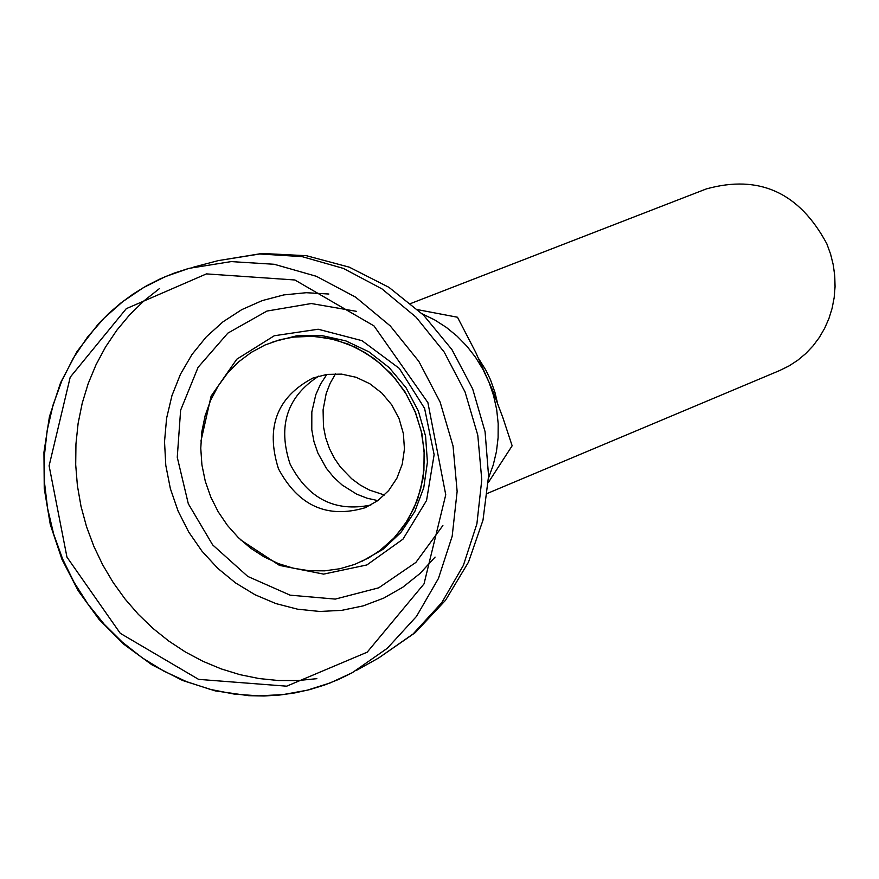 <?xml version="1.0" encoding="UTF-8"?>
<svg xmlns="http://www.w3.org/2000/svg" width="879" height="879" viewBox="0 0 879 879"><rect width="100%" height="100%" fill="white"/><g stroke="black" fill="none" stroke-linecap="round" stroke-linejoin="round"><path stroke-width="1.32" d="M210.817 497.14L205.29 481.296L201.917 464.892L200.764 448.268L201.84 431.743L205.148 415.646L210.608 400.319L218.124 386.057L227.529 373.135L238.659 361.84L251.273 352.38L265.128 344.953L279.94 339.712L295.421 336.756L311.243 336.174L329.922 338.514L348.128 344.085L365.334 352.732L381.057 364.214L394.869 378.212L406.373 394.33L415.229 412.119L421.206 431.073L424.128 450.652L423.92 470.32L420.58 489.504L414.207 507.677L404.977 524.323L393.166 538.981L381.607 549.364L368.719 557.89L354.742 564.384L339.953 568.735L324.637 570.845L309.1 570.702L293.63 568.284L278.533 563.648L264.096 556.901L250.603 548.155L238.308 537.585L227.441 525.4L218.223 511.831L210.817 497.14M410.79 303.486L706.32 188.919C759.214 174.262 799.385 192.556 826.842 243.824L830.611 254.196L833.259 264.887L834.742 275.786L835.05 286.73L834.171 297.585L832.127 308.232L828.941 318.517L824.645 328.306L819.305 337.492L812.976 345.952L805.757 353.567L797.736 360.258L789.001 365.939L779.673 370.531L487.482 493.361M497.316 402.439L494.987 392.506L490.449 379.673L486.032 370.466L478.857 358.929M417.855 309.705L457.498 317.242L475.781 352.501L492.174 389.32L502.854 417.613L512.138 445.785L488.328 482.538M318.791 376.091C287.037 396.539 277.478 425.875 290.103 464.101C308.1 498.712 335.02 512.358 370.872 505.029M278.467 468.804C298.421 505.974 327.351 518.94 365.235 507.71L377.915 500.58L388.639 490.592L396.89 478.253L402.252 464.167L404.45 449.037L403.373 433.6L399.077 418.646L391.781 404.9L381.838 393.056L369.74 383.694L356.105 377.278L341.601 374.124L326.944 374.399L312.869 378.069C276.874 397.088 265.403 427.337 278.467 468.804M488.526 477.934L493.24 465.013L496.448 451.531L498.107 437.665L498.184 423.612L496.679 409.581L493.613 395.748L489.032 382.31L483 369.466L475.594 357.379L466.925 346.238L457.113 336.185L446.29 327.351L434.622 319.879L422.25 313.869M326.867 374.41L320.56 384.057L315.803 394.693L311.825 411.91L311.792 429.798L313.979 441.632L317.879 453.048L326.34 468.276L333.657 477.242L342.118 485.01L356.544 494.075L366.993 498.184L377.849 500.623M335.525 373.828L330.152 383.266L326.197 393.495L323.087 409.823L323.472 426.634L325.669 437.709L329.372 448.4L334.284 458.124L340.415 467.079L351.644 478.725L360.258 485.065L369.576 490.108L384.486 495.031M62.64 559.055L53.674 534.135L47.587 508.392L44.455 482.208L44.335 455.981L47.235 430.073L53.103 404.856L61.871 380.717L73.396 358.006L87.537 337.053L104.063 318.165L122.763 301.618L143.354 287.675L165.527 276.533L188.974 268.359L231.177 261.601L274.27 264.282L316.363 276.303L355.61 297.157L390.298 325.955L418.887 361.445L440.115 402.066L453.059 446.038L457.135 491.427L452.18 536.234L438.423 578.503L416.492 616.388L387.353 648.241L352.292 672.699L330.273 682.895L307.145 690.224L283.236 694.564L258.876 695.871L234.418 694.124L210.202 689.367L186.557 681.654L163.813 671.106L142.299 657.866L122.302 642.131L104.096 624.123L87.944 604.082L74.056 582.294L62.64 559.055M66.958 557.132L49.103 465.804L70.221 377.179L126.29 308.661L206.444 273.896L294.872 279.983L373.993 325.911L427.897 402.626L445.752 494.778L424.019 583.887L367.18 652.185L286.697 686.18L198.599 679.368L120.258 633.309L66.958 557.132M356.358 311.32L311.298 303.53L266.941 311.067L227.87 333.108L198.083 367.334L180.624 410.207L177.261 457.289L188.315 503.777L212.652 544.892L247.779 576.437L290.103 595.16L335.306 599.093L378.728 587.82L415.877 562.428L442.884 525.532M328.834 294.026L306.233 292.707L283.862 294.904L262.217 300.596L241.78 309.628L223.002 321.813L206.29 336.866L192.018 354.446L180.492 374.179L171.954 395.616L166.592 418.283L164.527 441.697L165.79 465.332L170.372 488.669L178.151 511.204L188.743 532.059L202.027 551.232L217.739 568.306L235.55 582.92L255.064 594.764L275.885 603.576L297.574 609.191L319.67 611.465L341.711 610.356L363.214 605.873L383.727 598.105L402.802 587.227L420.052 573.46L435.083 557.088M292.421 337.14L313.781 336.25L335.108 339.679L355.61 347.293L374.553 358.83L391.221 373.85L404.999 391.814L415.382 412.064L421.975 433.83L424.535 456.322L422.975 478.714L417.36 500.162L407.9 519.896L394.935 537.168L378.948 551.353M272.908 341.865L296.684 335.822L321.406 335.481L345.865 340.898L368.85 351.798L389.221 367.642L405.988 387.661L418.305 410.878L425.568 436.138L427.414 462.178L423.755 487.735L414.789 511.545L400.956 532.421L382.936 549.353L361.632 561.505M200.95 441.082L211.114 396.11L236.803 359.192L274.303 335.745L318.165 329.229L361.972 340.656L399.275 368.378L424.579 408.35L434.127 454.674L426.546 500.525L402.967 539.168L366.884 564.944L323.615 574.119L279.5 565.406L240.956 540.113M316.858 678.676L297.684 680.566L278.357 680.522L259.03 678.544L239.901 674.654L221.123 668.875L202.873 661.283L185.315 651.943L168.603 640.923L152.891 628.342L138.322 614.311L125.016 598.962L113.105 582.414L102.689 564.834L93.866 546.375L86.516 526.631L81.011 506.337L77.396 485.658L75.704 464.804L75.946 443.972L78.121 423.348L82.23 403.153L88.208 383.552L96.02 364.763L105.579 346.941L116.797 330.262L129.587 314.902L143.804 300.992L159.33 288.675M378.662 657.975L415.196 632.682L445.565 600.247L468.474 562.164L483 520.137L488.581 476.011L485.065 431.655L472.671 388.914L451.905 349.556L423.623 315.209L388.957 287.345L349.326 267.183L306.397 255.701L262.008 253.46L218.168 260.634L259.668 253.987L302.035 256.613L343.425 268.425L382.013 288.916L416.108 317.209L444.203 352.072L465.068 391.99L477.78 435.193L481.78 479.802L476.901 523.84L463.376 565.384L441.796 602.62L413.141 633.935L378.662 657.975L356.171 670.534M188.974 268.359L174.372 273.039L160.209 278.863L146.551 285.796L133.476 293.806L121.06 302.837L109.37 312.847L98.47 323.769L77.077 351.457L60.585 382.706L49.444 416.613L43.95 452.213L44.247 488.537L50.301 524.587L61.948 559.319L78.231 590.798L99.03 619.365L123.807 644.252L151.913 664.81L182.634 680.489L215.19 690.883L248.691 695.685L264.118 695.981L279.489 695.058L294.696 692.938L309.661 689.619L324.307 685.115L338.547 679.467L352.292 672.699M218.168 260.634L193.27 267.216M393.166 538.981L402.373 528.037M325.472 337.657L311.243 336.174"/></g></svg>
